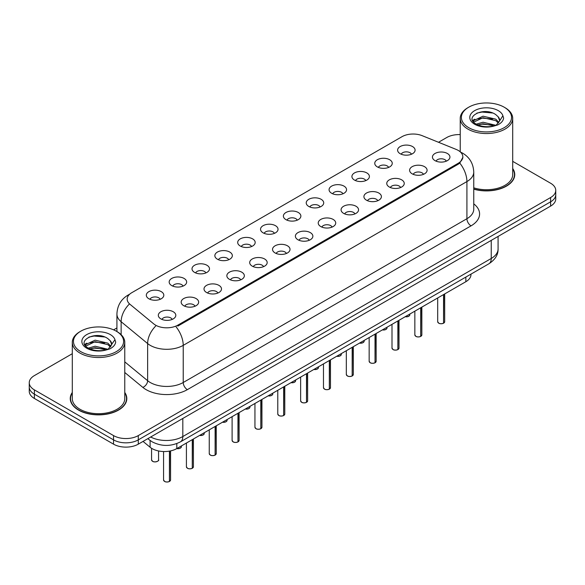 <?xml version="1.0" encoding="UTF-8"?>
<svg xmlns="http://www.w3.org/2000/svg" width="585" height="585" viewBox="0 0 585 585"><rect width="100%" height="100%" fill="white"/><g stroke="black" fill="none" stroke-linecap="round" stroke-linejoin="round"><path stroke-width="0.88" d="M377.318 166.886A8.746 5.053 180 0 1 375.585 165.46A8.746 5.053 180 0 1 378.48 159.178A8.746 5.053 180 0 1 389.69 159.742A8.746 5.053 180 0 1 391.423 165.46A8.746 5.053 180 0 1 377.318 166.886M388.623 167.412A5.25 3.027 0 0 0 387.211 165.935A5.25 3.027 0 0 0 382.042 165.167A5.25 3.027 0 0 0 378.385 167.412M354.473 180.078A8.746 5.053 180 0 1 352.74 178.644A8.746 5.053 180 0 1 355.636 172.37A8.746 5.053 180 0 1 366.846 172.933A8.746 5.053 180 0 1 368.579 178.644A8.746 5.053 180 0 1 354.473 180.078M365.779 180.597A5.25 3.027 0 0 0 364.375 179.127A5.25 3.027 0 0 0 359.197 178.352A5.25 3.027 0 0 0 355.541 180.597M331.629 193.262A8.746 5.053 180 0 1 329.896 191.836A8.746 5.053 180 0 1 332.792 185.562A8.746 5.053 180 0 1 344.002 186.125A8.746 5.053 180 0 1 345.735 191.836A8.746 5.053 180 0 1 331.629 193.262M342.934 193.789A5.25 3.027 0 0 0 341.53 192.311A5.25 3.027 0 0 0 336.36 191.544A5.25 3.027 0 0 0 332.697 193.789M308.785 206.454A8.746 5.053 180 0 1 307.052 205.028A8.746 5.053 180 0 1 309.948 198.746A8.746 5.053 180 0 1 321.158 199.309A8.746 5.053 180 0 1 322.891 205.028A8.746 5.053 180 0 1 308.785 206.454M320.09 206.98A5.25 3.027 0 0 0 318.686 205.503A5.25 3.027 0 0 0 313.516 204.735A5.25 3.027 0 0 0 309.853 206.98M285.941 219.638A8.746 5.053 180 0 1 284.208 218.212A8.746 5.053 180 0 1 287.103 211.938A8.746 5.053 180 0 1 298.313 212.501A8.746 5.053 180 0 1 300.046 218.212A8.746 5.053 180 0 1 285.941 219.638M297.246 220.165A5.25 3.027 0 0 0 295.842 218.688A5.25 3.027 0 0 0 290.672 217.92A5.25 3.027 0 0 0 287.008 220.165M263.096 232.83A8.746 5.053 180 0 1 261.363 231.404A8.746 5.053 180 0 1 264.259 225.123A8.746 5.053 180 0 1 275.469 225.686A8.746 5.053 180 0 1 277.21 231.404A8.746 5.053 180 0 1 263.096 232.83M274.402 233.356A5.25 3.027 0 0 0 272.998 231.879A5.25 3.027 0 0 0 267.828 231.112A5.25 3.027 0 0 0 264.164 233.356M240.259 246.022A8.746 5.053 180 0 1 238.519 244.589A8.746 5.053 180 0 1 241.415 238.314A8.746 5.053 180 0 1 252.625 238.877A8.746 5.053 180 0 1 254.365 244.589A8.746 5.053 180 0 1 240.259 246.022M251.565 246.541A5.25 3.027 0 0 0 250.153 245.064A5.25 3.027 0 0 0 244.983 244.296A5.25 3.027 0 0 0 241.32 246.541M217.415 259.206A8.746 5.053 180 0 1 215.675 257.78A8.746 5.053 180 0 1 218.571 251.506A8.746 5.053 180 0 1 229.781 252.069A8.746 5.053 180 0 1 231.521 257.78A8.746 5.053 180 0 1 217.415 259.206M228.72 259.733A5.25 3.027 0 0 0 227.309 258.256A5.25 3.027 0 0 0 222.139 257.488A5.25 3.027 0 0 0 218.476 259.733M194.571 272.398A8.746 5.053 180 0 1 192.831 270.965A8.746 5.053 180 0 1 195.734 264.691A8.746 5.053 180 0 1 206.936 265.254A8.746 5.053 180 0 1 208.677 270.965A8.746 5.053 180 0 1 194.571 272.398M205.876 272.917A5.25 3.027 0 0 0 204.465 271.447A5.25 3.027 0 0 0 199.295 270.68A5.25 3.027 0 0 0 195.631 272.917M171.727 285.582A8.746 5.053 180 0 1 169.986 284.156A8.746 5.053 180 0 1 172.889 277.882A8.746 5.053 180 0 1 184.092 278.445A8.746 5.053 180 0 1 185.833 284.156A8.746 5.053 180 0 1 171.727 285.582M183.032 286.109A5.25 3.027 0 0 0 181.621 284.632A5.25 3.027 0 0 0 176.451 283.864A5.25 3.027 0 0 0 172.787 286.109M148.882 298.774A8.746 5.053 180 0 1 147.142 297.348A8.746 5.053 180 0 1 150.045 291.067A8.746 5.053 180 0 1 161.248 291.63A8.746 5.053 180 0 1 162.988 297.348A8.746 5.053 180 0 1 148.882 298.774M160.188 299.301A5.25 3.027 0 0 0 158.776 297.823A5.25 3.027 0 0 0 153.606 297.056A5.25 3.027 0 0 0 149.95 299.301M400.162 153.701A8.746 5.053 180 0 1 398.429 152.268A8.746 5.053 180 0 1 401.325 145.994A8.746 5.053 180 0 1 412.535 146.557A8.746 5.053 180 0 1 414.268 152.268A8.746 5.053 180 0 1 400.162 153.701M411.467 154.221A5.25 3.027 0 0 0 410.056 152.743A5.25 3.027 0 0 0 404.886 151.976A5.25 3.027 0 0 0 401.23 154.221M412.162 173.818A8.746 5.053 180 0 1 410.429 172.385A8.746 5.053 180 0 1 413.324 166.111A8.746 5.053 180 0 1 424.534 166.674A8.746 5.053 180 0 1 426.268 172.385A8.746 5.053 180 0 1 412.162 173.818M423.467 174.337A5.25 3.027 0 0 0 422.056 172.86A5.25 3.027 0 0 0 416.886 172.092A5.25 3.027 0 0 0 413.229 174.337M389.317 187.003A8.746 5.053 180 0 1 387.584 185.577A8.746 5.053 180 0 1 390.48 179.295A8.746 5.053 180 0 1 401.69 179.858A8.746 5.053 180 0 1 403.423 185.577A8.746 5.053 180 0 1 389.317 187.003M400.623 187.529A5.25 3.027 0 0 0 399.211 186.052A5.25 3.027 0 0 0 394.041 185.284A5.25 3.027 0 0 0 390.385 187.529M366.473 200.194A8.746 5.053 180 0 1 364.74 198.761A8.746 5.053 180 0 1 367.636 192.487A8.746 5.053 180 0 1 378.846 193.05A8.746 5.053 180 0 1 380.579 198.761A8.746 5.053 180 0 1 366.473 200.194M377.778 200.714A5.25 3.027 0 0 0 376.367 199.236A5.25 3.027 0 0 0 371.197 198.469A5.25 3.027 0 0 0 367.541 200.714M343.629 213.379A8.746 5.053 180 0 1 341.896 211.953A8.746 5.053 180 0 1 344.792 205.679A8.746 5.053 180 0 1 356.002 206.242A8.746 5.053 180 0 1 357.735 211.953A8.746 5.053 180 0 1 343.629 213.379M354.934 213.905A5.25 3.027 0 0 0 353.53 212.428A5.25 3.027 0 0 0 348.353 211.66A5.25 3.027 0 0 0 344.697 213.905M320.785 226.57A8.746 5.053 180 0 1 319.052 225.145A8.746 5.053 180 0 1 321.947 218.863A8.746 5.053 180 0 1 333.157 219.426A8.746 5.053 180 0 1 334.891 225.145A8.746 5.053 180 0 1 320.785 226.57M332.09 227.09A5.25 3.027 0 0 0 330.686 225.62A5.25 3.027 0 0 0 325.516 224.852A5.25 3.027 0 0 0 321.852 227.09M297.94 239.755A8.746 5.053 180 0 1 296.207 238.329A8.746 5.053 180 0 1 299.103 232.055A8.746 5.053 180 0 1 310.313 232.618A8.746 5.053 180 0 1 312.046 238.329A8.746 5.053 180 0 1 297.94 239.755M309.246 240.281A5.25 3.027 0 0 0 307.842 238.804A5.25 3.027 0 0 0 302.672 238.036A5.25 3.027 0 0 0 299.008 240.281M275.096 252.947A8.746 5.053 180 0 1 273.363 251.521A8.746 5.053 180 0 1 276.259 245.239A8.746 5.053 180 0 1 287.469 245.802A8.746 5.053 180 0 1 289.202 251.521A8.746 5.053 180 0 1 275.096 252.947M286.401 253.473A5.25 3.027 0 0 0 284.997 251.996A5.25 3.027 0 0 0 279.827 251.228A5.25 3.027 0 0 0 276.164 253.473M252.252 266.138A8.746 5.053 180 0 1 250.519 264.705A8.746 5.053 180 0 1 253.415 258.431A8.746 5.053 180 0 1 264.625 258.994A8.746 5.053 180 0 1 266.358 264.705A8.746 5.053 180 0 1 252.252 266.138M263.557 266.658A5.25 3.027 0 0 0 262.153 265.18A5.25 3.027 0 0 0 256.983 264.413A5.25 3.027 0 0 0 253.32 266.658M229.415 279.323A8.746 5.053 180 0 1 227.675 277.897A8.746 5.053 180 0 1 230.57 271.615A8.746 5.053 180 0 1 241.78 272.186A8.746 5.053 180 0 1 243.521 277.897A8.746 5.053 180 0 1 229.415 279.323M240.713 279.849A5.25 3.027 0 0 0 239.309 278.372A5.25 3.027 0 0 0 234.139 277.604A5.25 3.027 0 0 0 230.475 279.849M206.571 292.515A8.746 5.053 180 0 1 204.83 291.081A8.746 5.053 180 0 1 207.726 284.807A8.746 5.053 180 0 1 218.936 285.37A8.746 5.053 180 0 1 220.677 291.081A8.746 5.053 180 0 1 206.571 292.515M217.876 293.034A5.25 3.027 0 0 0 216.465 291.564A5.25 3.027 0 0 0 211.295 290.796A5.25 3.027 0 0 0 207.631 293.034M183.727 305.699A8.746 5.053 180 0 1 181.986 304.273A8.746 5.053 180 0 1 184.889 297.999A8.746 5.053 180 0 1 196.092 298.562A8.746 5.053 180 0 1 197.832 304.273A8.746 5.053 180 0 1 183.727 305.699M195.032 306.226A5.25 3.027 0 0 0 193.62 304.748A5.25 3.027 0 0 0 188.45 303.981A5.25 3.027 0 0 0 184.787 306.226M160.882 318.891A8.746 5.053 180 0 1 159.142 317.465A8.746 5.053 180 0 1 162.045 311.183A8.746 5.053 180 0 1 173.248 311.746A8.746 5.053 180 0 1 174.988 317.465A8.746 5.053 180 0 1 160.882 318.891M172.187 319.417A5.25 3.027 0 0 0 170.776 317.94A5.25 3.027 0 0 0 165.606 317.172A5.25 3.027 0 0 0 161.943 319.417M435.006 160.626A8.746 5.053 180 0 1 433.273 159.2A8.746 5.053 180 0 1 436.169 152.919A8.746 5.053 180 0 1 447.379 153.482A8.746 5.053 180 0 1 449.112 159.2A8.746 5.053 180 0 1 435.006 160.626M446.311 161.153A5.25 3.027 0 0 0 444.9 159.676A5.25 3.027 0 0 0 439.73 158.908A5.25 3.027 0 0 0 436.074 161.153M456.117 149.394A15.744 9.089 180 0 1 458.223 150.411A15.744 9.089 180 0 1 462.83 156.838A15.744 9.089 180 0 1 458.223 163.266L177.825 325.15A15.744 9.089 180 0 1 153.796 323.936L130.024 304.332A15.744 9.089 180 0 1 127.172 299.118A15.744 9.089 180 0 1 131.786 292.69L401.997 136.685A15.744 9.089 180 0 1 422.165 135.669L456.117 149.394M470.969 274.124L470.969 274.57A17.491 10.099 180 0 1 465.843 281.714L176.802 448.585A17.491 10.099 180 0 1 150.104 447.24L143.04 441.412M72.291 392.455A28.285 16.329 0 0 0 70.251 398.546A28.285 16.329 0 0 0 78.536 410.092A28.285 16.329 0 0 0 109.358 413.632A28.285 16.329 0 0 0 126.813 398.546A28.285 16.329 0 0 0 124.773 392.455M70.544 400.016A28.285 16.329 0 0 0 70.449 400.454M462.874 157.314L459.788 163.083L458.26 164.188L177.869 326.072M72.291 353.706L34.376 375.599A17.491 10.099 0 0 0 29.25 382.736L29.25 391.314A17.491 10.099 0 0 0 34.376 398.451L113.541 444.161L113.541 439.876A17.491 10.099 0 0 0 138.287 439.876L550.624 201.81A17.491 10.099 0 0 0 555.75 194.673A17.491 10.099 0 0 1 550.624 201.81L138.287 439.876A17.491 10.099 0 0 1 113.541 439.876L34.376 394.166L113.541 439.876L113.541 435.591A17.491 10.099 0 0 0 138.287 435.591L550.624 197.525A17.491 10.099 0 0 0 555.75 190.381A17.491 10.099 0 0 0 550.624 183.244L512.709 161.35M29.25 387.029A17.491 10.099 0 0 0 34.376 394.166A17.491 10.099 0 0 1 29.25 387.029M473.755 189.16A28.285 16.329 0 0 0 514.749 174.579A28.285 16.329 0 0 0 512.709 168.487M460.227 134.601A17.491 10.099 0 0 0 446.713 137.534L438.509 142.272M116.92 327.944L113.622 329.845M29.25 382.736A17.491 10.099 0 0 0 34.376 389.881L113.541 435.591M126.623 400.454A28.285 16.329 0 0 0 126.528 400.016M514.551 176.48A28.285 16.329 0 0 0 514.456 176.048M113.541 444.161A17.491 10.099 0 0 0 138.287 444.161L550.624 206.095A17.491 10.099 0 0 0 555.75 198.958L555.75 190.381M443.554 323.191L443.532 323.242C441.456 323.914 439.854 323.893 438.743 323.183L437.69 321.699A3.495 2.018 0 0 0 438.713 323.132A3.495 2.018 0 0 0 443.554 323.191L443.554 294.577M443.532 323.242L443.474 323.234A3.386 1.952 180 0 1 438.801 323.176M443.554 323.044L443.774 294.452M420.71 336.382L420.688 336.433C418.611 337.099 417.01 337.084 415.898 336.375L414.845 334.891A3.495 2.018 0 0 0 415.869 336.317A3.495 2.018 0 0 0 420.71 336.382L420.71 307.768M420.688 336.433L420.63 336.426A3.386 1.952 180 0 1 415.957 336.368M420.71 336.236L420.929 307.644M397.866 349.567L397.844 349.625C395.767 350.291 394.166 350.269 393.054 349.559L392.001 348.082A3.495 2.018 0 0 0 393.032 349.508A3.495 2.018 0 0 0 397.866 349.567L397.866 320.953M397.844 349.625L397.785 349.611A3.386 1.952 180 0 1 393.113 349.552M397.866 349.428L398.085 320.829M375.022 362.758L375 362.81C372.923 363.482 371.321 363.46 370.21 362.751L369.157 361.267A3.495 2.018 0 0 0 370.188 362.7A3.495 2.018 0 0 0 375.022 362.758L375.022 334.145M375 362.81L374.941 362.802A3.386 1.952 180 0 1 370.268 362.744M375.022 362.612L375.241 334.02M352.177 375.943L352.155 376.001C350.079 376.667 348.484 376.645 347.366 375.936L346.32 374.459A3.495 2.018 0 0 0 347.344 375.884A3.495 2.018 0 0 0 352.177 375.943L352.177 347.336M352.155 376.001L352.097 375.994A3.386 1.952 180 0 1 347.424 375.936M352.177 375.804L352.397 347.205M473.755 188.977A27.992 16.161 0 0 0 514.456 174.579A27.992 16.161 0 0 0 512.709 168.955M473.755 187.829A26.245 15.151 0 0 0 512.709 174.579L512.709 118.397A26.245 15.151 0 0 0 505.023 107.684L504.197 107.201A25.075 14.479 0 0 0 468.731 107.201A25.075 14.479 0 0 0 468.739 127.676A25.075 14.479 0 0 0 504.197 127.676A25.075 14.479 0 0 0 504.197 107.201L505.023 107.684M468.731 107.201L467.912 107.684A26.245 15.151 0 0 0 460.227 118.397A26.245 15.151 0 0 0 467.912 129.109A26.245 15.151 0 0 0 496.504 132.393A26.245 15.151 0 0 0 512.709 118.397M499.458 121.205L499.648 120.298A13.184 7.612 0 0 0 498.157 116.781L495.802 114.631C483.649 106.039 463.4 117.256 475.897 123.918C481.002 126.682 487.034 127.391 493.989 126.038L497.689 124.956C501.25 123.128 503.224 120.854 503.619 118.112L502.888 115.75L499.451 121.205L496.234 125.088M476.292 124.144L483.056 122.236L495.926 125.307M492.519 125.058L482.018 124.159L477.843 124.912L483.056 123.749L494.464 125.936M473.338 121.702L473.733 120.561L483.056 116.188L495.787 119.165L498.851 122.353M473.696 122.141L483.056 117.702L495.787 120.678L498.34 123.069M498.157 116.781L499.641 120.481M472.578 120.43L474.815 119.179M476.848 113.11L482.018 112.064L492.658 113M472.863 121L473.799 120.437M477.828 118.872L482.018 118.112L492.519 119.011M72.291 392.923A27.992 16.161 0 0 0 70.544 398.546A27.992 16.161 0 0 0 78.741 409.975A27.992 16.161 0 0 0 109.249 413.478A27.992 16.161 0 0 0 126.528 398.546A27.992 16.161 0 0 0 124.773 392.923M80.803 331.176L79.977 331.651A26.245 15.151 0 0 0 72.291 342.364L72.291 398.546A26.245 15.151 0 0 0 79.977 409.259A26.245 15.151 0 0 0 108.576 412.542A26.245 15.151 0 0 0 124.773 398.546L124.773 342.364A26.245 15.151 0 0 0 117.088 331.651L116.261 331.176A25.075 14.479 0 0 0 116.261 331.176A25.075 14.479 0 0 0 80.803 331.176A25.075 14.479 0 0 0 80.803 351.651A25.075 14.479 0 0 0 116.261 351.651A25.075 14.479 0 0 0 116.269 331.176L117.088 331.651M72.291 342.364A26.245 15.151 0 0 0 79.977 353.077A26.245 15.151 0 0 0 108.576 356.36A26.245 15.151 0 0 0 124.773 342.364M111.523 345.172L111.72 344.265A13.184 7.612 0 0 0 110.229 340.755L107.867 338.605C95.713 330.006 75.472 341.223 87.969 347.892C93.073 350.656 99.099 351.358 106.06 350.005L109.761 348.931C113.322 347.102 115.296 344.821 115.684 342.086L114.96 339.724L108.305 349.055M88.357 348.119L95.121 346.203L107.991 349.274M104.591 349.026L94.083 348.126L89.914 348.879L95.121 347.717L106.528 349.903M85.403 345.669L85.798 344.528L95.121 340.156L107.859 343.139L110.916 346.327M85.768 346.108L95.121 341.669L107.859 344.645L110.411 347.044M110.229 340.755L111.706 344.448M84.65 344.404L86.88 343.154M88.92 337.084L94.083 336.031L104.722 336.975M84.927 344.967L85.871 344.411M89.893 342.839L94.083 342.079L104.591 342.978M329.333 389.135L329.311 389.186C327.234 389.859 325.64 389.837 324.521 389.127L323.476 387.643A3.495 2.018 0 0 0 324.499 389.076A3.495 2.018 0 0 0 329.333 389.135L329.333 360.521M329.311 389.186L329.26 389.179A3.386 1.952 180 0 1 324.58 389.12M329.333 388.988L329.552 360.397M306.489 402.326L306.467 402.378C304.39 403.043 302.796 403.028 301.677 402.319L300.631 400.835A3.495 2.018 0 0 0 301.655 402.261A3.495 2.018 0 0 0 306.489 402.326L306.489 373.713M306.467 402.378L306.416 402.37A3.386 1.952 180 0 1 301.736 402.312M306.489 402.18L306.708 373.588M283.645 415.511L283.623 415.562C281.546 416.235 279.952 416.213 278.833 415.504L277.787 414.026A3.495 2.018 0 0 0 278.811 415.452A3.495 2.018 0 0 0 283.645 415.511L283.645 386.897M283.623 415.562L283.571 415.555A3.386 1.952 180 0 1 278.891 415.496M283.645 415.372L283.864 386.773M260.808 428.703L260.778 428.754C258.702 429.427 257.108 429.405 255.989 428.695L254.943 427.211A3.495 2.018 0 0 0 255.967 428.637A3.495 2.018 0 0 0 260.808 428.703L260.808 400.089M260.778 428.754L260.727 428.747A3.386 1.952 180 0 1 256.047 428.688M260.808 428.556L261.02 399.964M237.963 441.887L237.934 441.946C235.857 442.611 234.263 442.589 233.144 441.88L232.099 440.403A3.495 2.018 0 0 0 233.123 441.829A3.495 2.018 0 0 0 237.963 441.887L237.963 413.273M237.934 441.946L237.883 441.938A3.386 1.952 180 0 1 233.203 441.88M237.963 441.748L238.175 413.149M215.119 455.079L215.09 455.13C213.013 455.803 211.419 455.781 210.3 455.072L209.255 453.587A3.495 2.018 0 0 0 210.278 455.02A3.495 2.018 0 0 0 215.119 455.079L215.119 426.465M215.09 455.13L215.039 455.123A3.386 1.952 180 0 1 210.359 455.064M215.119 454.933L215.331 426.341M192.275 468.271L192.246 468.322C190.169 468.987 188.575 468.973 187.456 468.256L186.41 466.779A3.495 2.018 0 0 0 187.434 468.205A3.495 2.018 0 0 0 192.275 468.271L192.275 439.657M192.246 468.322L192.194 468.314A3.386 1.952 180 0 1 187.514 468.256M192.275 468.124L192.487 439.532M169.431 481.455L169.409 481.506C167.325 482.179 165.73 482.157 164.619 481.448L163.566 479.963A3.495 2.018 0 0 0 164.59 481.397A3.495 2.018 0 0 0 169.431 481.455L169.431 451.123M169.409 481.506L169.35 481.499A3.386 1.952 180 0 1 164.677 481.44M169.431 481.309L169.643 451.086M177.825 325.15L177.825 326.094M458.223 163.266L458.223 164.209M465.843 277.085L465.843 281.714M150.104 440.468L150.104 447.24M176.802 443.576L176.802 448.585A3.495 2.018 0 0 0 181.409 446.662L181.153 447.445L179.588 448.483L176.75 448.615M473.755 203.851A29.155 16.833 180 0 1 471.042 225.854L187.354 389.647A5.828 3.364 60 0 1 183.229 382.502L466.918 218.717A23.327 13.47 0 0 0 473.755 209.189L473.755 172.056A23.327 13.47 180 0 1 466.918 181.577A20.409 11.78 -120 0 0 459.788 163.083M187.354 389.647A29.155 16.833 180 0 1 146.118 389.647A29.155 16.833 180 0 1 142.85 387.394L124.773 372.491M155.581 326.159A20.409 13.652 129.5 0 0 147.632 343.563L147.632 380.703A23.327 13.47 0 0 0 150.243 382.502A23.327 13.47 0 0 0 183.229 382.502L183.229 345.362A23.327 13.47 180 0 1 150.243 345.362A23.327 13.47 180 0 1 147.632 343.563L121.139 321.721A23.327 13.47 180 0 1 116.92 313.999L116.92 331.549M176.1 326.869A20.409 11.78 60 0 1 183.229 345.362L466.918 181.577L466.918 218.717A5.828 3.364 60 0 0 471.042 225.854M129.322 294.54A20.409 11.78 -120 0 0 127.976 295.132C121 299.323 117.314 305.611 116.92 313.999M129.007 304.405A20.409 13.652 129.5 0 0 121.139 321.721L121.139 334.664M138.287 435.591L138.287 444.161M550.624 197.525L550.624 206.095M34.376 389.881L34.376 398.451M124.773 361.859L147.632 380.703A5.828 3.898 -50.5 0 1 142.85 387.394M150.674 437.01A23.327 13.47 0 0 0 182.82 436.542L491.246 258.468A23.327 13.47 0 0 0 498.084 248.947C498.252 254.738 495.166 259.689 488.833 263.813L180.399 441.88A11.663 6.735 60 0 0 182.82 436.542L182.82 418.45M491.246 240.376L491.246 258.468A11.663 6.735 60 0 1 488.833 263.813M148.144 438.465A11.663 7.802 129.5 0 0 149.351 439.883L147.844 438.64M443.774 323.066A3.495 2.018 0 0 0 444.688 321.699L444.688 293.926M405.251 316.69A3.495 2.018 0 0 0 409.844 314.774L409.588 315.556L408.023 316.595L405.186 316.726M408.783 316.229A3.386 1.952 180 0 1 405.222 316.712M420.929 336.258A3.495 2.018 0 0 0 421.843 334.891L421.843 307.11M398.085 349.442A3.495 2.018 0 0 0 398.999 348.082L398.999 320.302M375.241 362.634A3.495 2.018 0 0 0 376.155 361.267L376.155 333.487M352.397 375.819A3.495 2.018 0 0 0 353.311 374.459L353.311 346.678M382.407 329.881A3.495 2.018 0 0 0 386.999 327.966L386.743 328.748L385.179 329.779L382.349 329.918M385.939 329.413A3.386 1.952 180 0 1 382.378 329.896M359.563 343.073A3.495 2.018 0 0 0 364.162 341.15L363.899 341.933L362.334 342.971L359.504 343.102A3.386 1.952 180 0 0 363.095 342.605M340.251 355.79A3.386 1.952 180 0 1 336.689 356.28A3.495 2.018 0 0 0 341.318 354.342L341.062 355.124L339.49 356.155L336.66 356.294M502.888 115.75A16.68 9.631 0 0 0 498.259 110.631A16.68 9.631 0 0 0 474.669 110.631A16.68 9.631 0 0 0 474.669 124.254A16.68 9.631 0 0 0 493.989 126.038M114.96 339.724A16.68 9.631 0 0 0 110.331 334.598A16.68 9.631 0 0 0 86.741 334.598A16.68 9.631 0 0 0 86.741 348.221A16.68 9.631 0 0 0 106.06 350.005M329.552 389.01A3.495 2.018 0 0 0 330.474 387.643L330.474 359.863M306.708 402.202A3.495 2.018 0 0 0 307.63 400.835L307.63 373.055M283.864 415.387A3.495 2.018 0 0 0 284.785 414.026L284.785 386.246M313.874 369.449A3.495 2.018 0 0 0 318.474 367.526L318.218 368.309L316.653 369.347L313.816 369.486M317.406 368.981A3.386 1.952 180 0 1 313.845 369.464M291.03 382.634A3.495 2.018 0 0 0 295.63 380.718L295.374 381.5L293.809 382.539L290.972 382.67M294.562 382.173A3.386 1.952 180 0 1 291.001 382.656M268.186 395.826A3.495 2.018 0 0 0 272.786 393.91L272.53 394.692L270.965 395.723L268.127 395.862M271.718 395.358A3.386 1.952 180 0 1 268.157 395.84M261.02 428.578A3.495 2.018 0 0 0 261.941 427.211L261.941 399.431M238.175 441.763A3.495 2.018 0 0 0 239.097 440.403L239.097 412.622M215.331 454.954A3.495 2.018 0 0 0 216.253 453.587L216.253 425.807M192.487 468.139A3.495 2.018 0 0 0 193.408 466.779L193.408 438.999M169.643 481.331A3.495 2.018 0 0 0 170.564 479.963L170.564 450.903M245.342 409.01A3.495 2.018 0 0 0 249.941 407.094L249.685 407.877L248.12 408.915L245.283 409.047M248.874 408.549A3.386 1.952 180 0 1 245.312 409.032M222.497 422.202A3.495 2.018 0 0 0 227.097 420.286L226.841 421.068L225.276 422.099L222.439 422.238M226.029 421.734A3.386 1.952 180 0 1 222.468 422.224M199.661 435.394A3.495 2.018 0 0 0 204.253 433.47L203.997 434.253L202.432 435.291L199.595 435.423M203.185 434.926A3.386 1.952 180 0 1 199.624 435.408M180.341 448.11A3.386 1.952 180 0 1 176.78 448.6M152.59 461.28A3.495 2.018 0 0 0 156.407 461.719A3.495 2.018 0 0 0 158.564 459.847C159.734 460.731 154.886 462.889 152.619 461.331L151.566 459.847A3.495 2.018 0 0 0 152.59 461.28M157.497 461.302A3.386 1.952 180 0 1 152.678 461.324M462.83 156.838L462.83 157.972M473.755 172.056C473.36 163.668 469.675 157.38 462.691 153.19L460.483 152.063M129.855 294.05L127.976 295.132M180.399 441.88C171.017 446.596 161.628 446.596 152.246 441.88L149.351 439.883M498.084 248.947L498.084 236.435M437.69 321.699L437.69 297.962M444.688 321.699L443.744 323.117M409.844 314.774L409.844 314.043M414.845 334.891L414.845 311.154M421.843 334.891L420.9 336.309M392.001 348.082L392.001 324.339M398.999 348.082L398.056 349.494M369.157 361.267L369.157 337.53M376.155 361.267L375.212 362.685M346.32 374.459L346.32 350.715M353.311 374.459L352.375 375.877M386.999 327.966L386.999 327.227M364.162 341.15L364.162 340.419M341.318 354.342L341.318 353.603M514.456 176.919L514.456 174.579M460.227 151.829L460.227 118.397M126.528 400.886L126.528 398.546M70.544 400.886L70.544 398.546M323.476 387.643L323.476 363.907M330.474 387.643L329.53 389.062M300.631 400.835L300.631 377.098M307.63 400.835L306.686 402.253M277.787 414.026L277.787 390.283M284.785 414.026L283.842 415.438M318.474 367.526L318.474 366.795M295.63 380.718L295.63 379.979M272.786 393.91L272.786 393.171M254.943 427.211L254.943 403.474M261.941 427.211L260.998 428.629M232.099 440.403L232.099 416.659M239.097 440.403L238.153 441.821M209.255 453.587L209.255 429.851M216.253 453.587L215.309 455.006M186.41 466.779L186.41 443.035M193.408 466.779L192.465 468.197M163.566 479.963L163.566 451.532M170.564 479.963L169.621 481.382M249.941 407.094L249.941 406.363M227.097 420.286L227.097 419.547M204.253 433.47L204.253 432.739M181.409 446.662L181.409 445.924M158.564 459.847L158.564 450.955M151.566 459.847L151.566 448.285"/></g></svg>
